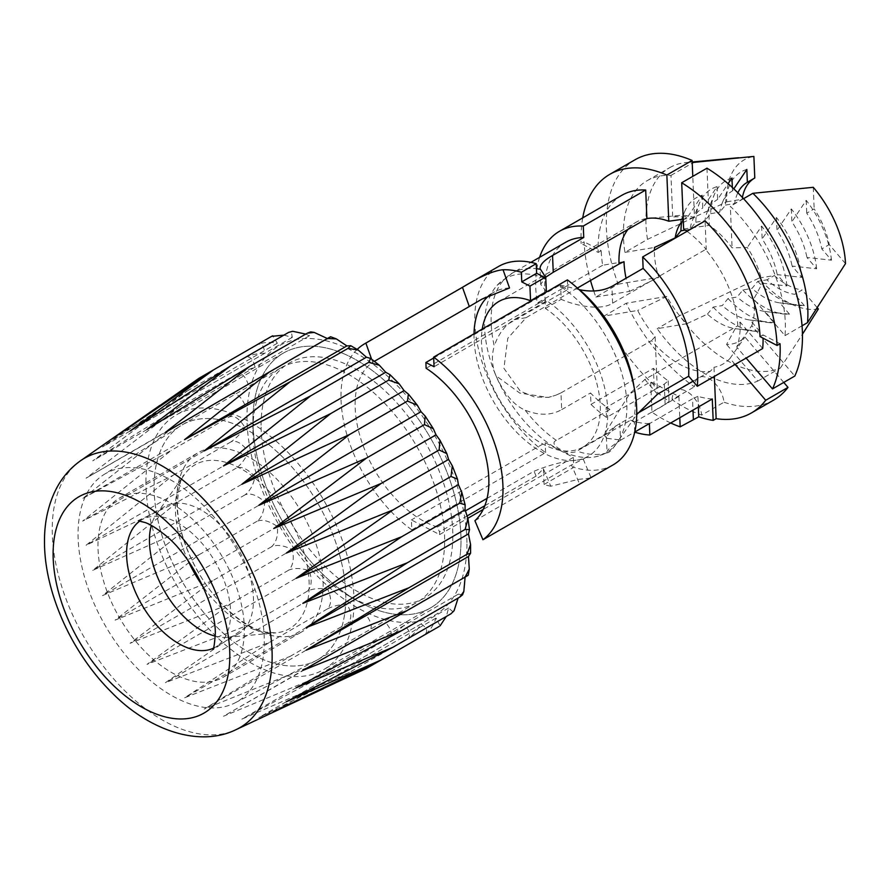 <?xml version="1.0" encoding="UTF-8"?>
<svg xmlns="http://www.w3.org/2000/svg" width="890" height="890" viewBox="0 0 890 890"><rect width="100%" height="100%" fill="white"/><g stroke="black" fill="none" stroke-linecap="round" stroke-linejoin="round"><path stroke-width="0.67" stroke-dasharray="4.45 3.34" d="M198.993 378.272L102.517 446.936L187.111 391.01L92.738 460.853L178.345 407.642L86.041 478.219L172.983 427.667L82.648 498.5L171.18 450.462L82.648 521.084L172.983 475.349L86.041 545.281L178.345 501.56L92.738 570.368L187.111 528.304L102.517 595.577L198.993 554.77L115.088 620.141L213.656 580.158L130.073 643.303L230.632 603.687L147.006 664.385L249.411 624.647L165.395 682.719L269.436 642.391L184.653 697.76L290.073 656.397L204.211 709.052L310.721 666.232L223.479 716.25L330.746 671.605L241.858 719.142L349.525 672.328L258.79 717.629L366.502 668.401M440.116 625.803L436.022 618.094C433.185 626.004 429.336 631.622 424.474 634.937C428.279 631.455 427.133 627.795 421.037 623.957C416.976 630.665 412.459 635.638 407.486 638.864L349.525 672.328M421.037 623.957L258.79 717.629M407.486 638.864C411.302 635.149 410.179 630.676 404.093 625.47L241.858 719.142M404.093 625.47L388.707 638.141C392.813 635.293 391.811 630.109 385.715 622.577L368.694 632.768C372.621 628.652 371.875 622.855 366.457 615.379L348.046 622.933C352.073 618.672 351.695 612.387 346.9 604.087C339.168 604.599 332.66 606.212 327.398 608.927C331.57 604.566 331.647 597.935 327.631 589.047C318.876 588.001 312.123 588.713 307.373 591.183C311.711 586.755 312.334 579.935 309.253 570.712C300.809 567.942 293.923 567.776 288.594 570.223C293.11 565.784 294.345 558.92 292.309 549.642C283.843 545.347 276.946 544.369 271.617 546.694C276.334 542.288 278.236 535.546 277.335 526.468C269.058 520.817 262.272 519.104 256.954 521.306C261.349 518.38 263.952 511.917 264.753 501.904C256.91 495.085 250.346 492.726 245.073 494.84C250.201 490.646 253.505 484.605 254.974 476.706C247.754 468.93 241.535 466.06 236.317 468.096C241.646 464.068 245.64 458.572 248.288 451.619C241.88 443.153 236.106 439.905 230.944 441.885C236.473 438.047 241.123 433.23 244.895 427.411C239.466 418.522 234.215 415.051 229.142 416.998L171.18 450.462M465.136 577.087C469.275 574.662 469.253 574.551 465.07 576.776L465.103 577.109M462.533 594.865L458.372 594.131L458.128 598.058M453.199 611.953L448.593 608.048L446.302 616.459M436.022 618.094L273.775 711.755M448.593 608.048L286.346 701.721M458.372 594.131L296.136 687.803M465.07 576.776L302.822 670.437M229.142 416.998L244.895 404.828L82.648 498.5M244.895 427.411L82.648 521.084M230.944 441.885L172.983 475.349M248.288 451.619L86.041 545.281M236.317 468.096L178.345 501.56M254.974 476.706L92.738 570.368M245.073 494.84L187.111 528.304M264.753 501.904L102.517 595.577M256.954 521.306L198.993 554.77M277.335 526.468L115.088 620.141M271.617 546.694L213.656 580.158M292.309 549.642L130.073 643.303M288.594 570.223L230.632 603.687M309.253 570.712L147.006 664.385M307.373 591.183L249.411 624.647M327.631 589.047L165.395 682.719M327.398 608.927L269.436 642.391M346.9 604.087L184.653 697.76M348.046 622.933L290.073 656.397M366.457 615.379L204.211 709.052M368.694 632.768L310.721 666.232M385.715 622.577L223.479 716.25M388.707 638.141L330.746 671.605M244.895 404.828C240.578 395.805 235.928 392.268 230.944 394.203L248.288 384.547C245.184 375.691 241.201 372.231 236.317 374.178L254.974 367.181C253.149 358.781 249.856 355.566 245.073 357.546C251.169 354.721 257.733 353.297 264.753 353.274C263.941 345.442 261.349 342.617 256.954 344.808C263.129 342.25 269.915 341.727 277.335 343.228L272.707 335.819M283.877 335.141L292.309 337.355L291.23 331.414M305.726 334.095L309.253 335.841L310.699 331.881M327.353 338.534L327.631 338.734C331.77 336.131 331.681 336.053 327.398 338.511M252.927 420.425A147.128 84.951 60 0 1 283.398 353.074A147.128 84.951 60 0 1 396.773 392.49A147.128 84.951 60 0 1 460.998 540.564A147.128 84.951 60 0 1 356.957 600.628A147.128 84.951 60 0 1 252.927 420.425A147.128 84.951 60 0 1 356.957 360.361A147.128 84.951 60 0 1 460.998 540.564A147.128 84.951 60 0 1 430.526 607.915A147.128 84.951 60 0 1 317.14 568.499A147.128 84.951 60 0 1 252.927 420.425L252.927 429.87A135.569 78.276 60 0 1 280.995 367.804A135.569 78.276 60 0 1 385.47 404.127A135.569 78.276 60 0 1 444.644 540.564A135.569 78.276 60 0 1 416.565 602.619A135.569 78.276 60 0 1 348.78 595.911A135.569 78.276 60 0 1 252.927 429.87M345.81 597.624A135.569 78.276 -120 0 0 286.636 461.187A135.569 78.276 -120 0 0 182.161 424.864A135.569 78.276 -120 0 0 180.514 425.865A135.569 78.276 -120 0 0 154.081 486.93A135.569 78.276 -120 0 0 249.945 652.971A135.569 78.276 -120 0 0 345.81 597.624A135.569 78.276 60 0 1 317.73 659.679A135.569 78.276 60 0 1 316.039 660.614A135.569 78.276 60 0 1 212.176 622.199A135.569 78.276 60 0 1 154.081 486.93A135.569 78.276 -120 0 1 249.945 431.583A135.569 78.276 -120 0 1 345.81 597.624M103.73 474.693A131.675 76.028 -120 0 1 205.746 507.878A131.675 76.028 -120 0 1 264.286 641.512A131.675 76.028 60 0 1 235.372 702.7A131.675 76.028 60 0 1 134.49 665.386A131.675 76.028 60 0 1 78.064 534A131.675 76.028 -120 0 1 103.73 474.693L180.514 425.865M119.416 498.1A103.518 59.764 -120 0 1 199.193 525.834A103.518 59.764 -120 0 1 244.372 630.009A103.518 59.764 60 0 1 222.934 677.401A103.518 59.764 60 0 1 143.168 649.667A103.518 59.764 60 0 1 97.978 545.492A103.518 59.764 -120 0 1 119.416 498.1L198.192 452.632A103.518 59.764 -120 0 0 176.754 500.013A103.518 59.764 60 0 0 221.933 604.188A103.518 59.764 60 0 0 301.71 631.922A103.518 59.764 60 0 0 323.148 584.541A103.518 59.764 -120 0 0 277.958 480.355A103.518 59.764 -120 0 0 198.192 452.632M212.832 649.344L215.391 647.175A73.57 42.475 60 0 0 230.632 613.499A73.57 42.475 -120 0 0 198.514 539.462A73.57 42.475 -120 0 0 141.822 519.749L164.672 506.566A73.57 42.475 -120 0 1 221.365 526.268A73.57 42.475 -120 0 1 253.472 600.305A73.57 42.475 60 0 1 238.242 633.98A73.57 42.475 60 0 1 227.529 637.307A73.57 42.475 60 0 1 215.224 636.15M164.672 506.566A73.57 42.475 -120 0 0 156.44 514.175A73.57 42.475 -120 0 0 151.289 525.412M327.631 338.734L165.395 432.407M309.253 335.841L147.006 429.514M292.309 337.355L130.073 431.027M277.335 343.228L115.088 436.901M256.954 344.808L213.644 369.806M264.753 353.274L102.517 446.936M245.073 357.546L187.111 391.01M254.974 367.181L92.738 460.853M236.317 374.178L178.345 407.642M248.288 384.547L86.041 478.219M230.944 394.203L172.983 427.667M261.093 425.153A135.569 78.276 60 0 1 356.957 369.795A135.569 78.276 60 0 1 452.821 535.836A135.569 78.276 60 0 1 356.957 591.183A135.569 78.276 60 0 1 261.093 425.153M145.916 482.213A147.128 84.951 60 0 1 176.387 414.851A147.128 84.951 60 0 1 289.762 454.278A147.128 84.951 60 0 1 353.986 602.341A147.128 84.951 60 0 1 323.515 669.692A147.128 84.951 60 0 1 210.14 630.276A147.128 84.951 60 0 1 145.916 482.213M487.064 498.367L534.056 471.233C549.386 464.914 563.759 461.22 577.154 460.13L583.206 459.073L571.514 464.947L579.546 483.96M357.202 349.403A114.554 66.138 -120 0 0 411.825 529.873L411.414 519.927L439.616 534.601L439.504 531.886L437.446 527.014L465.548 510.793M437.446 527.014A94.585 54.613 60 0 1 364.322 448.76A94.585 54.613 60 0 1 372.699 362.297L374.434 361.296M509.525 287.982A94.585 54.613 -120 0 0 493.594 292.387A94.585 54.613 -120 0 0 490.624 294.345M474.025 333.806A94.585 54.613 -120 0 0 508.179 422.772A94.585 54.613 -120 0 0 577.154 460.13A94.585 54.613 -120 0 0 588.179 456.214A94.585 54.613 -120 0 0 603.442 383.089A94.585 54.613 -120 0 0 545.025 299.607L426.132 368.26M474.915 520.728L571.514 464.947M484.805 505.72L536.114 476.106L543.412 468.808L550.777 486.229L578.244 479.387L590.215 478.097M550.777 486.229A114.554 66.138 60 0 1 544.068 484.483L543.657 474.526L573.383 457.371L545.181 442.697L411.414 519.927M543.412 468.808L543.657 474.526L483.181 509.447M411.825 529.873L545.592 452.643A114.554 66.138 60 0 1 479.12 351.772A114.554 66.138 60 0 1 498.478 266.511M544.068 484.483L573.794 467.317L573.383 457.371M613.032 464.925A114.554 66.138 60 0 1 573.794 467.317M545.592 452.643L545.181 442.697M670.704 422.984A138.729 80.089 60 0 1 651.97 412.181L651.113 391.722L606.524 417.466L606.112 407.52L650.701 381.777L651.113 391.722L664.307 384.102L668.201 380.887A114.554 66.138 60 0 1 653.405 368.36L654.306 389.764L657.276 388.051A138.729 80.089 60 0 1 603.932 316.106L626.226 303.234A138.729 80.089 60 0 0 694.367 386.816A21.015 12.137 60 0 1 698.717 377.638A21.015 12.137 60 0 1 714.047 382.389A21.015 12.137 60 0 1 723.971 402.213L701.676 415.085A138.729 80.089 60 0 1 672.072 399.677L694.367 386.816M371.564 359.115L372.699 362.297M433.686 357.991L559.654 285.267L567.82 289.517L434.053 366.747M567.408 279.894L567.82 289.517M619.051 439.76A100.603 58.084 -120 0 0 559.677 285.968L559.654 285.267M545.025 299.607L545.403 308.452A84.072 48.538 60 0 1 596.634 382.644A84.072 48.538 60 0 1 582.928 447.114L604.01 434.943L615.457 426.188L606.324 436.879L606.88 438.303L619.006 439.827A100.603 58.084 -120 0 1 596.022 456.692A100.603 58.084 -120 0 1 496.019 375.847L495.986 375.736C491.903 366.079 491.325 356.167 494.25 345.976A101.938 58.851 60 0 1 512.217 273.152A101.938 58.851 60 0 1 536.447 268.702M544.836 278.247A100.603 58.084 -120 0 0 497.109 285.356A100.603 58.084 -120 0 0 495.975 375.736M634.726 432.095L634.314 422.183L630.532 420.214L577.02 451.108C568.154 456.526 546.916 443.943 556.395 440.383L609.906 409.489L606.112 407.52M634.314 422.183L678.903 396.451L650.701 381.777M439.616 534.601L467.884 518.269M539.596 257.344A114.554 66.138 -120 0 0 537.26 303.012L545.392 301.654A101.938 58.851 60 0 1 565.717 242.258M649.377 423.596A101.938 58.851 60 0 1 630.532 420.214M606.524 417.466A114.554 66.138 60 0 1 590.982 404.394L590.504 392.98A101.938 58.851 60 0 0 609.906 409.489M762.697 348.513L740.08 322.058L737.788 325.796A84.072 48.538 -120 0 0 705.548 249.5L612.62 303.156C601.429 310.91 576.676 306.138 561.201 299.329L560.611 285.156L559.677 285.968M705.548 249.5L706.271 249.445L705.08 220.898M546.36 291.608L540.72 284.377L545.581 277.28M579.39 289.684L560.611 285.156M582.928 447.114A84.072 48.538 60 0 1 513.641 419.579A84.072 48.538 60 0 1 482.269 329.055M606.88 438.303L604.01 434.943L629.597 393.836L644.861 379.452L737.788 325.796M545.403 308.452L561.201 299.329M646.173 218.617A84.072 48.538 -120 0 0 636.372 222.1A84.072 48.538 -120 0 0 628.451 228.852M577.376 288.071L526.101 317.674L507.778 338.311L503.907 368.338L520.294 391.177L534.478 396.996L548.585 397.374L555.894 395.205L548.184 397.441L519.793 393.091L495.986 375.736M496.019 375.847C504.319 393.947 514.019 405.384 525.133 410.157C538.951 415.73 551.133 415.552 561.679 409.623L560.978 392.902L555.894 395.205M560.978 392.902L651.524 340.614A84.072 48.538 60 0 0 710.387 371.241L713.991 367.292L714.37 376.414M615.457 426.188L637.796 413.149M693.021 381.265L710.387 371.241M619.028 439.738L636.728 414.573M619.841 423.518L620.541 440.239C610.685 446.524 606.201 450.707 607.091 452.788L596.022 456.692M606.324 436.879L607.091 452.788C609.194 453.099 613.177 448.771 619.006 439.827M620.541 440.239L634.737 432.039M621.832 195.299A114.554 66.138 60 0 0 598.214 252.415L581.137 243.537L584.107 241.813A138.729 80.089 -120 0 0 590.504 280.483M582.716 217.883A138.729 80.089 -120 0 0 581.137 243.537M687.013 231.322A83.716 48.327 60 0 1 706.271 249.445M712.278 398.976A114.554 66.138 60 0 1 697.894 396.328L698.339 407.03M668.201 380.887L669.058 401.368A138.729 80.089 60 0 1 654.306 389.764M598.214 252.415L601.184 250.702L584.107 241.813M651.97 412.181L665.164 404.561L669.058 401.368M773.744 400.055A138.729 80.089 60 0 1 723.971 402.213M593.719 290.93A138.729 80.089 -120 0 0 595.866 297.038L618.161 284.166A138.729 80.089 60 0 1 635.015 159.777M740.08 322.058A82.18 47.448 60 0 1 736.753 347.1L746.131 358.069M780.063 343.751L762.986 334.874A114.554 66.138 60 0 1 763.075 338.178M735.096 364.444L729.967 358.447A82.18 47.448 60 0 1 713.991 367.292M657.276 388.051L655.129 336.665A82.18 47.448 60 0 1 637.685 310.443L603.932 316.106M624.012 261.671L602.652 265.253A114.554 66.138 60 0 1 601.184 250.702M595.866 297.038L629.631 291.375A82.18 47.448 60 0 1 626.059 278.236M736.753 347.1L751.761 325.695L794.792 376.047M647.108 180.703L669.636 167.698A114.554 66.138 60 0 0 647.486 239.377L624.947 252.393A114.554 66.138 -120 0 1 647.108 180.703A114.554 66.138 -120 0 1 670.971 175.419L672.707 216.96A70.711 40.818 60 0 1 679.315 215.491A70.711 40.818 60 0 1 694.511 217.616L692.787 176.365M618.161 284.166L658.8 277.346A70.711 40.818 -120 0 1 654.384 250.157M624.947 252.393L654.484 247.431M706.971 168.177L709.352 225.348A70.711 40.818 60 0 1 732.081 247.843L747.289 247.498A63.056 36.401 60 0 1 762.385 283.22L753.719 299.051L784.991 335.641A114.554 66.138 -120 0 0 730.345 206.313L732.081 247.843M751.761 325.695A70.711 40.818 -120 0 0 753.719 299.051M783.756 382.422L744.975 337.054A70.711 40.818 60 0 1 726.574 344.463L735.24 328.621A63.056 36.401 60 0 1 735.151 328.61A63.056 36.401 60 0 1 707.428 314.159L686.713 323.726A70.711 40.818 60 0 1 666.866 296.415L626.226 303.234M686.713 323.726L657.187 328.677A114.554 66.138 -120 0 0 757.846 381.042L726.574 344.463M694.511 217.616L683.22 219.207M683.631 228.964L709.352 225.348M666.866 296.415L637.685 310.443M729.967 358.447L744.975 337.054M655.129 336.665L651.524 340.614M629.631 291.375L658.8 277.346M683.264 220.153A63.056 36.401 60 0 1 687.914 216.615L672.707 216.96M760.015 336.587L762.986 334.874M602.652 265.253L537.26 303.012M634.737 432.139L692.52 398.776L692.987 410.112M697.894 396.328L692.52 398.776M590.982 404.394L653.405 368.36M545.392 301.654L514.186 319.666C505.042 325.184 498.4 333.95 494.25 345.976M561.679 409.623L590.504 392.98M678.903 396.451L679.793 417.733M664.307 384.102L665.164 404.561M784.991 335.641L802.046 325.796M845.5 263.607L829.258 244.605A63.056 36.401 -120 0 0 814.172 208.883L806.74 213.177A63.056 36.401 60 0 1 821.826 248.9L829.258 244.605M762.385 283.22L786.894 285.935L777.248 274.643L801.756 277.357L792.111 266.065L816.62 268.769L806.963 257.477L831.482 260.192L821.826 248.9M757.846 381.042L780.374 368.037A114.554 66.138 60 0 1 679.715 315.672L657.187 328.677M669.636 167.698A114.554 66.138 60 0 1 686.312 162.525A114.554 66.138 60 0 1 692.198 162.358M670.971 175.419L692.231 163.137M743.551 198.681L730.345 206.313M818.355 309.008A84.072 48.538 60 0 1 758.981 278.125L679.715 315.672M758.981 278.125L774.311 275.544A63.056 36.401 -120 0 0 802.113 290.007L794.681 294.301A63.056 36.401 60 0 1 766.88 279.838L774.311 275.544M707.428 314.159L713.179 307.106L722.291 305.582L728.042 298.528L737.154 297.004L742.905 289.951L752.017 288.416L757.768 281.362L766.88 279.838M780.374 368.037L802.446 334.228M647.486 239.377L726.741 201.83A84.072 48.538 60 0 1 753.886 156.429M713.179 307.106A75.194 43.41 -120 0 0 753.073 331.058A75.194 43.41 -120 0 0 759.749 331.336L735.24 328.621M759.749 331.336L750.103 320.044A63.056 36.401 60 0 1 750.014 320.033A63.056 36.401 60 0 1 722.291 305.582M728.042 298.528A75.194 43.41 -120 0 0 767.937 322.48A75.194 43.41 -120 0 0 774.611 322.759L750.103 320.044M774.611 322.759L764.966 311.467A63.056 36.401 60 0 1 764.877 311.455A63.056 36.401 60 0 1 737.154 297.004M742.905 289.951A75.194 43.41 -120 0 0 782.799 313.892A75.194 43.41 -120 0 0 789.475 314.181L764.966 311.467M789.475 314.181L779.829 302.878A63.056 36.401 60 0 1 779.74 302.867A63.056 36.401 60 0 1 752.017 288.416M757.768 281.362A75.194 43.41 -120 0 0 797.663 305.315A75.194 43.41 -120 0 0 804.337 305.593L779.829 302.878M804.337 305.593L794.681 294.301M817.298 307.773L802.113 290.007M687.914 216.615L702.232 195.21A75.194 43.41 -120 0 0 684.432 212.165A75.194 43.41 -120 0 0 681.751 221.821M786.894 285.935A75.194 43.41 -120 0 0 761.618 226.093L747.289 247.498M702.232 195.21L702.777 208.026L717.095 186.633A75.194 43.41 -120 0 0 699.295 203.588A75.194 43.41 -120 0 0 695.813 222.233L690.062 229.286A63.056 36.401 60 0 1 692.453 220.331A63.056 36.401 60 0 1 702.777 208.026M685.289 230.087L690.062 229.286M761.618 226.093L762.152 238.921A63.056 36.401 60 0 1 777.248 274.643M801.756 277.357A75.194 43.41 -120 0 0 776.481 217.516L762.152 238.921M717.095 186.633L717.64 199.449L728.087 183.696M695.813 222.233L704.924 220.709A63.056 36.401 60 0 1 707.316 211.753A63.056 36.401 60 0 1 717.64 199.449M776.481 217.516L777.015 230.343A63.056 36.401 60 0 1 792.111 266.065M731.958 178.044A75.194 43.41 -120 0 0 714.158 195.01A75.194 43.41 -120 0 0 710.676 213.656L704.924 220.709M816.62 268.769A75.194 43.41 -120 0 0 791.344 208.939L777.015 230.343M732.359 187.501L732.492 190.872L733.805 188.847M710.676 213.656L719.788 212.132A63.056 36.401 60 0 1 722.179 203.176A63.056 36.401 60 0 1 732.492 190.872M791.344 208.939L791.877 221.755A63.056 36.401 60 0 1 806.963 257.477M746.821 169.467A75.194 43.41 -120 0 0 729.021 186.422A75.194 43.41 -120 0 0 725.539 205.078L719.788 212.132M831.482 260.192A75.194 43.41 -120 0 0 806.207 200.35L791.877 221.755M725.539 205.078L734.651 203.543A63.056 36.401 60 0 1 737.855 192.774M806.207 200.35L806.74 213.177M742.394 197.435A63.056 36.401 -120 0 0 742.082 199.26L734.651 203.543M726.741 201.83L742.082 199.26M813.271 187.312L814.172 208.883M672.072 399.677A21.015 12.137 60 0 1 676.422 390.51A21.015 12.137 60 0 1 691.752 395.26A21.015 12.137 60 0 1 701.676 415.085M467.317 515.822L439.504 531.886M80.69 460.653A155.505 89.779 -120 0 0 52.232 529.461A155.505 89.779 60 0 0 117.614 683.275A155.505 89.779 60 0 0 236.006 729.667M138.662 520.884L141.822 519.749A73.57 42.475 -120 0 0 139.897 520.995M238.242 633.98L215.391 647.175A73.57 42.475 60 0 1 213.355 648.231M466.939 543.99A155.539 89.801 60 0 1 356.957 607.492A155.539 89.801 60 0 1 246.975 416.998A155.539 89.801 -120 0 1 356.957 353.497A155.539 89.801 -120 0 1 466.939 543.99M156.44 514.175L184.419 474.57C181.059 476.806 178.712 486.274 177.377 502.95C176.754 533.31 195.689 577.454 222.222 604.288C233.959 616.281 245.362 624.569 256.42 629.119L265.821 632.134L275.822 632.879A94.585 54.613 60 0 0 309.175 585.308A94.585 54.613 -120 0 0 259.646 482.135A94.585 54.613 -120 0 0 184.419 474.57A94.585 54.613 -120 0 0 175.408 508.079A94.585 54.613 60 0 0 188.168 560.834M227.529 637.307L275.822 632.879A94.585 54.613 60 0 1 202.987 586.499M536.114 476.106L534.056 471.233M612.62 303.156L611.919 286.391M657.476 394.214L644.861 379.452M526.101 317.674L514.186 319.666M633.969 386.549A101.938 58.851 60 0 1 633.858 418.6M607.091 452.788A101.938 58.851 60 0 1 577.02 451.108M556.395 440.383A101.938 58.851 60 0 1 525.133 410.157M348.78 595.911L356.957 600.628M182.161 424.864L280.995 367.804M317.73 659.679L416.565 602.619M235.372 702.7L316.039 660.614M222.934 677.401L301.71 631.922M283.398 353.074L176.387 414.851M430.526 607.915L323.515 669.692M482.013 299.073L493.594 292.387M583.161 459.118L588.179 456.214M583.206 459.073L590.982 477.485M540.72 284.377L540.063 268.647M498.856 301.488L636.372 222.1M679.315 215.491L649.444 218.228M497.109 285.356L512.217 273.152L530.907 262.35M692.186 161.991L686.312 162.525M735.151 328.61L753.073 331.058M677.59 228.908L684.432 212.165M750.014 320.033L767.937 322.48M692.453 220.331L699.295 203.588M764.877 311.455L782.799 313.892M707.316 211.753L714.158 195.01M779.74 302.867L797.663 305.315M722.179 203.176L729.021 186.422M747.166 182.406L754.598 178.111M676.422 390.51L698.717 377.638"/><path stroke-width="1.33" d="M53.111 553.903A124.956 72.146 60 0 1 141.465 502.883A124.956 72.146 60 0 1 229.82 655.919A124.956 72.146 60 0 1 141.465 706.938A124.956 72.146 60 0 1 53.111 553.903M424.53 634.904L366.502 668.401L273.775 711.755L381.165 659.946L286.346 701.721L393.046 647.208L296.136 687.803L401.813 630.576L302.822 670.437L407.175 610.551L306.216 650.156L408.977 587.756L306.216 627.572L407.175 562.869L302.822 603.364L401.813 536.659L296.136 578.289L393.046 509.914L286.346 553.079L381.165 483.437L273.775 528.515L366.502 458.061L258.79 505.342L349.525 434.531L241.858 484.271L330.746 413.572L223.479 465.937L310.721 395.816L204.211 450.896L290.073 381.81L184.653 439.604L269.436 371.976L165.395 432.407L249.411 366.613L147.006 429.514L230.632 365.879L130.073 431.027L213.656 369.806L115.088 436.901L198.993 378.272L271.617 336.342L283.877 335.141M327.631 338.734C331.77 336.131 331.681 336.053 327.398 338.511L336.376 338.912L346.9 345.932L350.716 345.687L348.046 348.346L358.258 350.059L366.457 357.224L370.663 358.436L368.694 362.352L379.363 365.245L385.715 372.265L390.031 374.69L388.707 380.108L399.209 383.857L404.093 390.61L408.365 394.07L407.486 401.067L417.343 405.239L421.037 411.681L425.186 416.097L424.474 424.597L433.341 428.724L436.022 434.843L439.983 440.227L439.126 449.973L446.836 453.611L448.593 459.407L452.32 465.826L451.007 476.439L457.516 479.187L458.372 484.616L461.776 492.215L459.774 503.195L465.125 504.752L465.07 509.703L467.962 518.714L465.136 529.405L469.508 529.661L468.463 533.9L470.576 544.58L466.939 554.292L470.576 553.302L468.463 556.484L469.286 569.111L465.136 577.087C469.275 574.662 469.253 574.551 465.07 576.776M465.103 577.109L463.824 591.494L459.774 597.101L462.533 594.865L463.824 591.494M458.128 598.058L454.045 610.763L451.007 613.744L454.045 610.763M446.302 616.459L440.116 625.803M439.126 626.482L381.165 659.946M451.007 613.744L393.046 647.208M459.774 597.101L401.813 630.576M465.136 577.087L407.175 610.551M468.463 556.484L306.216 650.156M466.939 554.292L408.977 587.756M468.463 533.9L306.216 627.572M272.707 335.819L271.617 336.342M292.688 331.28L288.594 332.415L292.688 331.28L305.726 334.095M314.259 332.437L310.699 331.881L307.373 333.149L314.259 332.437L327.353 338.534M215.224 636.15A73.57 42.475 60 0 1 149.431 540.241A73.57 42.475 -120 0 1 151.289 525.412M465.136 529.405L407.175 562.869M465.07 509.703L302.822 603.364M459.774 503.195L401.813 536.659M458.372 484.616L296.136 578.289M451.007 476.439L393.046 509.914M448.593 459.407L286.346 553.079M439.126 449.973L381.165 483.437M436.022 434.843L273.775 528.515M424.474 424.597L366.502 458.061M421.037 411.681L258.79 505.342M407.486 401.067L349.525 434.531M404.093 390.61L241.858 484.271M388.707 380.108L330.746 413.572M385.715 372.265L223.479 465.937M368.694 362.352L310.721 395.816M366.457 357.224L204.211 450.896M348.046 348.346L290.073 381.81M346.9 345.932L184.653 439.604M327.398 338.511L269.436 371.976M307.373 333.149L249.411 366.613M288.594 332.415L230.632 365.879M465.548 510.793L487.064 498.367M374.434 361.296L469.297 306.516L462.477 287.325C480.333 276.378 493.861 270.527 503.039 269.759A114.554 66.138 60 0 1 521.373 272.262L536.236 263.674L536.637 273.297L544.802 277.546L544.836 278.247L545.77 277.435L546.36 291.608L530.551 300.731L529.939 286.124L544.802 277.546M503.039 269.759L509.525 287.982L482.013 299.073L469.297 306.516M490.624 294.345A94.585 54.613 -120 0 0 474.025 333.806M433.653 357.124L434.053 366.747L425.887 362.497L426.132 368.26A94.585 54.613 60 0 1 482.914 446.246A94.585 54.613 60 0 1 474.915 520.728L482.947 539.74A114.554 66.138 -120 0 0 497.977 454.423A114.554 66.138 -120 0 0 433.653 357.124L567.408 279.894A114.554 66.138 60 0 1 632.634 380.642A114.554 66.138 60 0 1 613.032 464.925L482.947 539.74M462.477 287.325L365.868 343.106A114.554 66.138 -120 0 0 364.711 343.74A114.554 66.138 -120 0 0 357.202 349.403M364.711 343.74L498.478 266.511A114.554 66.138 60 0 1 536.236 263.674M365.868 343.106L371.564 359.115M425.887 362.497L433.686 357.991M467.884 518.269L483.181 509.447M697.304 386.271L688.682 376.192A101.938 58.851 60 0 0 643.136 268.38L642.658 256.932A114.554 66.138 -120 0 1 697.304 386.271L762.697 348.513A114.554 66.138 60 0 0 763.075 338.178M530.907 262.35L565.717 242.258A101.938 58.851 60 0 1 583.751 237.485L583.273 226.049A114.554 66.138 -120 0 0 559.409 231.333A114.554 66.138 -120 0 0 539.596 257.344M634.737 432.039L649.377 423.596L649.845 435.021A114.554 66.138 60 0 1 634.737 432.139L634.726 432.095M687.013 231.322A83.716 48.327 60 0 0 683.631 228.964L681.696 182.762A138.729 80.089 -120 0 1 777.081 345.465L760.015 336.587A114.554 66.138 60 0 0 705.08 220.898L642.658 256.932M643.136 268.38L611.919 286.391C602.697 291.108 591.85 292.209 579.39 289.684L579.09 289.628M545.77 277.435L540.063 268.647M536.447 268.702A101.938 58.851 60 0 1 540.119 269.258C539.607 265.031 543.757 260.447 552.545 255.508L553.246 272.273L545.581 277.28M521.373 272.262L521.774 281.885L529.939 286.124M482.269 329.055A84.072 48.538 60 0 1 498.856 301.488A84.072 48.538 60 0 1 530.551 300.731M521.774 281.885L536.637 273.297M559.409 231.333L621.832 195.299A114.554 66.138 60 0 1 645.695 190.004L646.897 218.562L553.246 272.273M628.451 228.852A84.072 48.538 -120 0 0 619.028 264.019L577.376 288.071M637.796 413.149L693.021 381.265M636.728 414.573L657.476 394.214L688.682 376.192M649.845 435.021L712.278 398.976L713.168 420.38L716.139 418.667L714.37 376.414M646.897 218.562A83.716 48.327 60 0 1 649.444 218.228A83.716 48.327 60 0 1 668.79 221.232L666.855 175.041A138.729 80.089 -120 0 0 609.75 174.362A138.729 80.089 -120 0 0 582.716 217.883M713.168 420.38A138.729 80.089 60 0 1 698.75 416.809L680.171 426.855A138.729 80.089 60 0 1 670.704 422.984M698.339 407.03L698.75 416.809M777.081 345.465L780.063 343.751A138.729 80.089 60 0 1 772.498 388.919L794.792 376.047A138.729 80.089 60 0 0 706.971 168.177L681.696 182.762M751.449 412.927A138.729 80.089 60 0 0 765.712 400.266L788.006 387.395A138.729 80.089 60 0 1 773.744 400.055L751.449 412.927A138.729 80.089 60 0 1 716.139 418.667M666.855 175.041L692.12 160.456A138.729 80.089 60 0 0 635.015 159.777L609.75 174.362M590.504 280.483A138.729 80.089 -120 0 0 593.719 290.93M746.131 358.069L772.498 388.919M765.712 400.266L735.096 364.444M626.059 278.236A82.18 47.448 60 0 1 624.012 261.671L619.028 264.019M692.787 176.365L692.12 160.456M681.751 221.821A75.194 43.41 -120 0 0 680.95 230.821L675.198 237.875L654.484 247.431A70.711 40.818 -120 0 0 654.384 250.157M788.006 387.395L783.756 382.422M683.22 219.207L668.79 221.232M675.198 237.875A63.056 36.401 60 0 1 677.59 228.908A63.056 36.401 60 0 1 683.264 220.153M645.695 190.004L583.273 226.049M583.751 237.485L552.545 255.508M692.987 410.112L693.366 419.234M679.793 417.733L680.171 426.855M802.046 325.796L807.519 322.636L845.5 263.607A84.072 48.538 60 0 0 813.271 187.312L752.873 193.297A114.554 66.138 60 0 1 807.519 322.636M692.198 162.358A114.554 66.138 60 0 1 693.499 162.414L692.231 163.137M752.873 193.297L743.551 198.681M802.446 334.228L818.355 309.008L817.298 307.773M733.805 188.847L746.821 169.467L747.355 182.283L754.787 178L753.886 156.429L693.499 162.414M680.95 230.821L685.289 230.087M728.087 183.696L731.958 178.044L732.359 187.501M737.855 192.774A63.056 36.401 60 0 1 747.166 182.406A63.056 36.401 60 0 1 747.355 182.283M754.397 178.222A63.056 36.401 -120 0 0 742.394 197.435M484.805 505.72L467.317 515.822M236.006 729.667A155.505 89.779 60 0 0 272.151 656.431A155.505 89.779 -120 0 0 201.741 497.31A155.505 89.779 -120 0 0 80.69 460.653C70.366 467.973 62.222 477.363 56.259 488.821C48.316 504.441 44.4 521.963 44.5 541.398C44.188 591.995 71.511 652.47 111.05 691.797C148.296 730.345 199.227 747.767 236.006 729.667L323.471 688.693M139.897 520.995A73.57 42.475 -120 0 0 126.591 553.435A73.57 42.475 60 0 0 157.408 626.082A73.57 42.475 60 0 0 213.355 648.231M202.987 586.499A94.585 54.613 60 0 1 188.168 560.834M579.39 289.684A101.938 58.851 60 0 1 633.969 386.549M138.662 520.884L145.482 522.63C150.388 524.433 156.473 528.226 163.727 533.989C191.751 555.026 216.904 607.414 215.235 634.948C214.446 644.883 213.644 649.689 212.832 649.344M470.576 544.58L470.576 553.302M469.286 569.111L468.274 575.174M80.69 460.653L159.888 405.406M330.624 336.743L336.376 338.912M350.716 345.687L358.258 350.059M370.663 358.436L379.363 365.245M390.031 374.69L399.209 383.857M408.365 394.07L417.343 405.239M425.186 416.097L433.341 428.724M439.983 440.227L446.836 453.611M452.32 465.826L457.516 479.187M461.776 492.215L465.125 504.752M467.962 518.714L469.508 529.661M738.578 157.741L692.186 161.991"/></g></svg>
